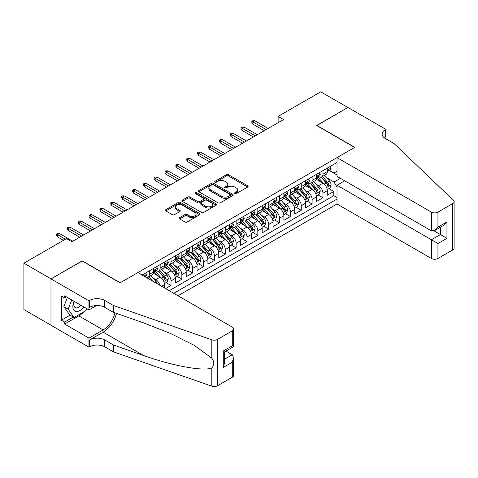 <?xml version="1.0" encoding="UTF-8"?>
<svg xmlns="http://www.w3.org/2000/svg" width="478" height="478" viewBox="0 0 478 478"><rect width="100%" height="100%" fill="white"/><g stroke="black" fill="none" stroke-linecap="round" stroke-linejoin="round"><path stroke-width="0.72" d="M234.853 193.566A1.052 0.609 0 0 0 236.347 193.566L247.664 187.029A1.506 0.872 0 0 0 248.106 186.414A1.506 0.872 0 0 0 247.664 185.799L228.49 174.727A1.506 0.872 0 0 0 226.363 174.727L215.04 181.264A1.052 0.609 0 0 0 214.736 181.694A1.052 0.609 0 0 0 215.04 182.124A1.052 0.609 0 0 0 216.534 182.124L217.998 181.281A4.822 2.784 0 0 1 224.815 181.281L226.417 182.202A4.822 2.784 0 0 1 227.827 184.167A4.822 2.784 0 0 1 226.417 186.139L224.947 186.982A1.052 0.609 0 0 0 224.642 187.412A1.052 0.609 0 0 0 224.947 187.848A1.052 0.609 0 0 0 226.441 187.848L227.904 187A4.822 2.784 0 0 1 234.722 187L236.323 187.92A4.822 2.784 0 0 1 237.733 189.891A4.822 2.784 0 0 1 236.323 191.857L234.853 192.706A1.052 0.609 0 0 0 234.549 193.136A1.052 0.609 0 0 0 234.853 193.566L234.853 192.706M179.597 217.657A1.506 0.872 0 0 0 179.154 218.273A1.506 0.872 0 0 0 179.597 218.888L184.974 221.995A1.506 0.872 0 0 0 187.107 221.995L199.673 214.736A1.506 0.872 0 0 0 200.115 214.12A1.506 0.872 0 0 0 199.673 213.505L180.499 202.439A1.506 0.872 0 0 0 178.372 202.439L165.8 209.693A1.506 0.872 0 0 0 165.358 210.308A1.506 0.872 0 0 0 165.8 210.923L172.295 214.676A1.506 0.872 0 0 0 174.428 214.676L179.806 211.569A1.506 0.872 0 0 0 180.248 210.953A1.506 0.872 0 0 0 179.806 210.338L176.585 208.48A4.027 2.324 0 0 1 175.402 206.837A4.027 2.324 0 0 1 177.894 204.686A4.027 2.324 0 0 1 182.285 205.187L194.91 212.477A4.027 2.324 0 0 1 196.088 214.12A4.027 2.324 0 0 1 193.602 216.271A4.027 2.324 0 0 1 189.21 215.769L187.107 214.55A1.506 0.872 0 0 0 184.974 214.55L179.597 217.657L179.597 218.888L184.974 215.805L184.974 214.55M82.234 261.03L51.032 278.859L23.9 263.193L23.9 309.559L50.979 325.195M82.234 260.845L120.217 282.773L354.64 147.433L316.657 125.499L347.859 107.484L320.726 91.818L278.13 116.417L278.13 122.679M23.9 263.193L66.496 238.6L71.921 241.731L283.556 119.548L278.13 116.417M218.105 202.869A1.506 0.872 0 0 0 220.233 202.869L232.804 195.61A1.506 0.872 0 0 0 233.246 194.994A1.506 0.872 0 0 0 232.804 194.379L213.63 183.307A1.506 0.872 0 0 0 211.497 183.307L198.932 190.567A1.506 0.872 0 0 0 198.489 191.182A1.506 0.872 0 0 0 198.932 191.798L218.105 202.869M195.675 193.793A1.052 0.609 0 0 1 196.745 193.943L196.745 192.688L216.241 203.945A1.506 0.872 0 0 1 216.683 204.56A1.506 0.872 0 0 1 216.241 205.176L203.67 212.429A1.506 0.872 0 0 1 201.537 212.429L182.363 201.363L182.363 200.133A1.506 0.872 0 0 0 181.921 200.748A1.506 0.872 0 0 0 182.363 201.363M182.363 200.133L187.746 197.026A1.506 0.872 0 0 1 189.874 197.026L197.653 201.513A1.506 0.872 0 0 0 199.78 201.513L203.353 199.451A1.506 0.872 0 0 0 203.789 198.836A1.506 0.872 0 0 0 203.353 198.227L195.257 193.548A1.052 0.609 0 0 1 194.946 193.118A1.052 0.609 0 0 1 195.598 192.556A1.052 0.609 0 0 1 196.745 192.688M165.585 288.598L171.01 285.468L166.075 282.618M163.942 271.803L166.667 273.374A6.136 3.543 60 0 1 171.01 280.891L175.354 278.387L175.354 282.958L181.861 279.2L176.926 276.35M174.799 265.535L177.523 267.106A6.136 3.543 60 0 1 181.861 274.629L186.205 272.119L186.205 276.696L192.718 272.938L187.776 270.082M185.649 259.267L188.374 260.845A6.136 3.543 60 0 1 192.718 268.361L197.056 265.858L197.056 270.429L203.568 266.67L198.633 263.82M196.506 253.005L199.23 254.577A6.136 3.543 60 0 1 203.568 262.093L207.912 259.59L207.912 264.161L214.425 260.402L209.484 257.552M207.356 246.738L210.081 248.309A6.136 3.543 60 0 1 214.425 255.832L218.763 253.322L218.763 257.899L225.275 254.141L220.334 251.285M218.207 240.47L220.932 242.047A6.136 3.543 60 0 1 225.275 249.564L229.613 247.06L229.613 251.631L236.126 247.873L231.191 245.023M229.064 234.208L231.788 235.779A6.136 3.543 60 0 1 236.126 243.296L240.47 240.793L240.47 245.363L246.983 241.605L242.041 238.755M239.914 227.94L242.639 229.512A6.136 3.543 60 0 1 246.983 237.034L251.32 234.525L251.32 239.102L257.833 235.343L252.898 232.487M250.765 221.673L253.495 223.25A6.136 3.543 60 0 1 257.833 230.766L262.177 228.263L262.177 232.834L268.684 229.076L263.748 226.225M261.621 215.411L264.346 216.982A6.136 3.543 60 0 1 268.684 224.499L273.028 221.995L273.028 226.566L279.54 222.808L274.599 219.958M272.472 209.143L275.197 210.714A6.136 3.543 60 0 1 279.54 218.237L283.878 215.727L283.878 220.304L290.391 216.546L285.456 213.69M283.329 202.875L286.053 204.453A6.136 3.543 60 0 1 290.391 211.969L294.735 209.46L294.735 214.036L301.248 210.278L296.306 207.428M294.179 196.613L296.904 198.185A6.136 3.543 60 0 1 301.248 205.701L305.585 203.198L305.585 207.769L312.098 204.01L307.163 201.16M305.03 190.346L307.754 191.917A6.136 3.543 60 0 1 312.098 199.44L316.442 196.93L316.442 201.507L322.949 197.743L322.949 193.172A6.136 3.543 -120 0 0 318.611 185.655L315.886 184.078M318.013 194.893L322.949 197.743M164.498 287.971L164.498 284.655A6.136 3.543 -120 0 0 160.16 277.132L153.444 273.261M159.903 285.318A6.136 3.543 60 0 0 155.816 279.642L153.091 278.065M175.354 278.387A6.136 3.543 -120 0 0 171.01 270.871L164.301 266.993M186.205 272.119A6.136 3.543 -120 0 0 181.861 264.603L175.151 260.725M197.056 265.858A6.136 3.543 -120 0 0 192.718 258.335L186.002 254.463M207.912 259.59A6.136 3.543 -120 0 0 203.568 252.067L196.858 248.196M218.763 253.322A6.136 3.543 -120 0 0 214.425 245.806L207.709 241.928M229.613 247.06A6.136 3.543 -120 0 0 225.275 239.538L218.566 235.666M240.47 240.793A6.136 3.543 -120 0 0 236.126 233.27L229.416 229.398M251.32 234.525A6.136 3.543 -120 0 0 246.983 227.008L240.267 223.13M262.177 228.263A6.136 3.543 -120 0 0 257.833 220.74L251.123 216.869M273.028 221.995A6.136 3.543 -120 0 0 268.684 214.473L261.974 210.601M283.878 215.727A6.136 3.543 -120 0 0 279.54 208.211L272.83 204.333M294.735 209.46A6.136 3.543 -120 0 0 290.391 201.943L283.681 198.071M305.585 203.198A6.136 3.543 -120 0 0 301.248 195.675L294.532 191.803M316.442 196.93A6.136 3.543 -120 0 0 312.098 189.413L305.388 185.536M178.013 295.774L337.008 203.981L431.425 258.49L431.425 239.759L440.435 234.555L440.435 227.217M173.777 293.331L337.008 199.093M337.008 162.502L142.086 275.035M155.762 270.584L155.816 270.62A6.136 3.543 60 0 0 158.887 270.918L163.225 268.415A6.136 3.543 -120 0 0 164.498 265.607L164.498 262.093M166.613 264.316L166.667 264.352A6.136 3.543 60 0 0 169.738 264.657L174.082 262.147A6.136 3.543 -120 0 0 175.354 259.339L175.354 255.832M177.463 258.054L177.523 258.084A6.136 3.543 60 0 0 180.594 258.389L184.932 255.885A6.136 3.543 -120 0 0 186.205 253.071L186.205 249.564M188.32 251.786L188.374 251.822A6.136 3.543 60 0 0 191.445 252.121L195.789 249.618A6.136 3.543 -120 0 0 197.056 246.809L197.056 243.296M199.171 245.519L199.23 245.555A6.136 3.543 60 0 0 202.296 245.859L206.639 243.35A6.136 3.543 -120 0 0 207.912 240.542L207.912 237.034M210.021 239.257L210.081 239.287A6.136 3.543 60 0 0 213.152 239.592L217.49 237.088A6.136 3.543 -120 0 0 218.763 234.274L218.763 230.766M220.878 232.989L220.932 233.019A6.136 3.543 60 0 0 224.003 233.324L228.347 230.82A6.136 3.543 -120 0 0 229.613 228.012L229.613 224.499M231.728 226.721L231.788 226.757A6.136 3.543 60 0 0 234.859 227.062L239.197 224.552A6.136 3.543 -120 0 0 240.47 221.744L240.47 218.237M242.585 220.46L242.639 220.489A6.136 3.543 60 0 0 245.71 220.794L250.048 218.291A6.136 3.543 -120 0 0 251.32 215.476L251.32 211.969M253.436 214.192L253.495 214.222A6.136 3.543 60 0 0 256.561 214.526L260.904 212.023A6.136 3.543 -120 0 0 262.177 209.209L262.177 205.701M264.286 207.924L264.346 207.96A6.136 3.543 60 0 0 267.417 208.265L271.755 205.755A6.136 3.543 -120 0 0 273.028 202.947L273.028 199.44M275.143 201.662L275.197 201.692A6.136 3.543 60 0 0 278.268 201.997L282.612 199.493A6.136 3.543 -120 0 0 283.878 196.679L283.878 193.172M285.993 195.394L286.053 195.424A6.136 3.543 60 0 0 289.118 195.729L293.462 193.226A6.136 3.543 -120 0 0 294.735 190.411L294.735 186.904M296.85 189.127L296.904 189.163A6.136 3.543 60 0 0 299.975 189.467L304.313 186.958A6.136 3.543 -120 0 0 305.585 184.149L305.585 180.642M307.701 182.865L307.754 182.895A6.136 3.543 60 0 0 310.825 183.199L315.169 180.69A6.136 3.543 -120 0 0 316.442 177.882L316.442 174.374M169.218 290.702L333.805 195.675L333.805 191.481L327.293 195.239L327.293 190.662A6.136 3.543 -120 0 0 322.949 183.146L316.239 179.274M318.551 176.597L318.611 176.627A6.136 3.543 -120 0 0 321.682 176.932A6.136 3.543 -120 0 0 322.949 174.123L322.949 170.616M321.682 176.932L326.02 174.428A6.136 3.543 -120 0 0 327.293 171.614L327.293 168.107M142.791 275.442L142.791 274.629M149.303 270.865L149.303 274.378A6.136 3.543 60 0 1 148.031 277.186A6.136 3.543 60 0 1 146.143 277.377M148.031 277.186L152.374 274.683A6.136 3.543 -120 0 0 153.647 271.868L153.647 268.361M160.16 264.603L160.16 268.11A6.136 3.543 60 0 1 158.887 270.918M171.01 258.335L171.01 261.842A6.136 3.543 60 0 1 169.738 264.657M181.861 252.067L181.861 255.581A6.136 3.543 60 0 1 180.594 258.389M192.718 245.806L192.718 249.313A6.136 3.543 60 0 1 191.445 252.121M203.568 239.538L203.568 243.045A6.136 3.543 60 0 1 202.296 245.859M214.425 233.27L214.425 236.783A6.136 3.543 60 0 1 213.152 239.592M225.275 227.008L225.275 230.516A6.136 3.543 60 0 1 224.003 233.324M236.126 220.74L236.126 224.248A6.136 3.543 60 0 1 234.859 227.062M246.983 214.473L246.983 217.986A6.136 3.543 60 0 1 245.71 220.794M257.833 208.211L257.833 211.718A6.136 3.543 60 0 1 256.561 214.526M268.684 201.943L268.684 205.45A6.136 3.543 60 0 1 267.417 208.265M279.54 195.675L279.54 199.189A6.136 3.543 60 0 1 278.268 201.997M290.391 189.413L290.391 192.921A6.136 3.543 60 0 1 289.118 195.729M301.248 183.146L301.248 186.653A6.136 3.543 60 0 1 299.975 189.467M312.098 176.878L312.098 180.391A6.136 3.543 60 0 1 310.825 183.199M312.098 199.44L312.098 204.01M301.248 205.701L301.248 210.278M290.391 211.969L290.391 216.546M279.54 218.237L279.54 222.808M268.684 224.499L268.684 229.076M257.833 230.766L257.833 235.343M246.983 237.034L246.983 241.605M236.126 243.296L236.126 247.873M225.275 249.564L225.275 254.141M214.425 255.832L214.425 260.402M203.568 262.093L203.568 266.67M192.718 268.361L192.718 272.938M181.861 274.629L181.861 279.2M171.01 280.891L171.01 285.468M337.008 187.185L334.02 182.016L326.737 177.816M334.02 182.016L340.426 178.324M329.187 170.455L337.008 174.972M329.408 170.329L334.02 172.994L337.008 171.273M328.864 188.631L333.805 191.481M333.805 195.675L337.008 197.528M235.278 193.715L236.323 193.112A4.822 2.784 0 0 0 237.733 191.146L237.733 189.891M227.827 184.167L227.827 185.422A4.822 2.784 0 0 1 226.417 187.394L225.371 187.991M247.646 187.041L228.49 175.982A1.506 0.872 0 0 0 226.363 175.982L215.464 182.273M232.786 195.621L213.63 184.562A1.506 0.872 0 0 0 211.497 184.562L198.95 191.809L198.932 190.567M230.145 195.424A1.052 0.609 0 0 0 230.45 194.994A1.052 0.609 0 0 0 230.145 194.564L213.313 184.849A1.052 0.609 0 0 0 211.82 184.849L210.272 185.739A4.822 2.784 0 0 0 208.862 187.705A4.822 2.784 0 0 0 210.272 189.676L221.78 196.315A4.822 2.784 0 0 0 228.598 196.315L230.145 195.424L230.145 196.679A1.052 0.609 0 0 0 230.45 196.249L230.45 194.994M208.862 187.705L208.862 188.959A4.822 2.784 0 0 0 210.272 190.925L210.272 189.676M230.145 196.679L228.598 197.569A4.822 2.784 0 0 1 221.78 197.569L210.272 190.925M182.387 201.369L187.746 198.28L187.746 197.026M203.789 198.836L203.789 200.091A1.506 0.872 0 0 1 203.353 200.706L199.78 202.768A1.506 0.872 0 0 1 197.653 202.768L189.874 198.28A1.506 0.872 0 0 0 187.746 198.28M196.745 193.943L216.217 205.187M205.719 206.173A4.027 2.324 0 0 0 210.111 206.675A4.027 2.324 0 0 0 212.602 204.53A4.027 2.324 0 0 0 211.419 202.881L206.974 200.318A1.506 0.872 0 0 0 204.841 200.318L201.274 202.373A1.506 0.872 0 0 0 200.832 202.989A1.506 0.872 0 0 0 201.274 203.604L205.719 206.173L205.719 207.428A4.027 2.324 0 0 0 210.111 207.93A4.027 2.324 0 0 0 212.602 205.779L212.602 204.53M200.832 202.989L200.832 204.243A1.506 0.872 0 0 0 201.274 204.859L201.274 203.604M205.719 207.428L201.274 204.859M196.088 214.12L196.088 215.375A4.027 2.324 0 0 1 193.602 217.526A4.027 2.324 0 0 1 189.21 217.018L187.107 215.805A1.506 0.872 0 0 0 184.974 215.805M175.402 206.837L175.402 208.085A4.027 2.324 0 0 0 176.585 209.734L176.585 208.48M179.788 211.581L176.585 209.734M199.655 214.747L180.499 203.688A1.506 0.872 0 0 0 178.372 203.688L165.818 210.935M327.203 189.593L330.005 187.974L331.093 184.837A4.069 2.348 -120 0 0 329.503 181.019L324.55 175.277M323.552 183.54L317.888 176.98M320.332 181.634L317.039 177.822A9.745 5.628 -120 0 0 316.735 177.487M321.126 177.153L326.139 182.96A4.069 2.348 60 0 1 327.591 185.763C328.201 186.581 328.637 186.33 328.894 185.01A4.069 2.348 -120 0 0 327.442 182.208L322.483 176.466M321.419 177.057L326.809 183.301A2.073 1.195 60 0 1 327.334 184.108L328.894 185.01M327.591 185.763L327.89 186.247M330.167 166.446L331.093 168.047A4.069 2.348 60 0 1 330.25 169.845L328.189 171.034A4.069 2.348 -120 0 0 328.894 170.096L328.81 169.738M327.43 171.226L327.442 171.226A4.069 2.348 -120 0 0 328.189 171.034M328.368 169.798L328.894 170.096C328.637 169.487 328.207 169.738 327.591 170.849A4.069 2.348 60 0 1 327.293 171.429M266.192 129.574L252.844 121.866L252.844 124.119L251.864 122.553L251.864 121.304L252.844 121.866L254.792 120.737L268.146 128.445M252.844 124.119L264.238 130.703M251.864 121.304L252.952 120.677L254.792 120.737M74.03 301.283A9.978 5.76 120 0 0 76.372 311.507A9.978 5.76 120 0 0 83.817 306.93M74.365 301.475A6.829 3.943 120 0 0 75.201 307.587A6.829 3.943 120 0 0 76.199 307.898A6.829 3.943 120 0 0 80.913 305.257M86.614 308.549L85.759 310.754L74.042 317.517L69.698 315.008L63.843 306.673L67.416 297.465M74.042 317.517L68.181 309.182L71.76 299.969M63.843 306.673L68.181 309.182M344.71 180.798L337.008 185.243L437.938 243.517L437.938 258.49L452.75 249.94L452.75 203.574A4.607 2.659 0 0 0 454.1 201.692A4.607 2.659 0 0 0 453.437 200.318L393.986 143.514L385.298 138.501A10.743 6.202 180 0 1 382.155 134.115A10.743 6.202 180 0 1 385.298 129.729L385.895 129.383L347.912 107.454L316.818 125.594M337.008 185.243L337.008 203.981M316.818 125.403L354.801 147.338L337.008 157.615L431.425 212.124A4.607 2.659 0 0 0 437.938 212.124L452.75 203.574M385.895 129.383L385.895 138.471L385.573 138.656M337.008 157.615L337.008 176.346L431.425 230.862L431.425 212.124M454.1 201.692L454.1 248.058A4.607 2.659 180 0 1 452.75 249.94M437.938 258.49A4.607 2.659 180 0 1 431.425 258.49M383.948 137.544A10.743 6.202 180 0 1 385.298 136.589L385.298 129.729M434.03 230.862L446.948 238.319L437.938 243.517M437.938 212.124L437.938 227.098L434.681 230.539L431.425 230.862M437.938 227.098L446.948 221.9L443.692 225.335L434.681 230.539M137.855 272.591L232.278 327.101A4.607 2.659 -0 0 1 233.623 328.984A4.607 2.659 -0 0 1 232.278 330.866L217.46 339.416L217.46 385.782A4.607 2.659 180 0 1 211.826 386.182L113.435 351.856L104.754 346.843A10.743 6.202 -0 0 0 89.559 346.843L88.962 347.183L50.979 325.255L50.979 278.889L82.073 260.934L120.056 282.868L137.855 272.591M113.435 351.856L113.435 344.991L143.603 355.518C172.439 365.909 204.656 371.729 211.826 367.845C214.437 365.168 214.437 361.936 211.826 358.147L194.122 345.277L170.305 333.369L143.603 322.871L113.435 312.349L104.754 307.336A10.743 6.202 -0 0 0 89.559 307.336L89.559 300.471L88.962 300.817L50.979 278.889M113.435 312.349L113.435 305.484L104.754 300.471A10.743 6.202 -0 0 0 89.559 300.471M143.603 355.518L103.129 332.15L89.559 339.978A10.743 6.202 -0 0 1 104.754 339.978L113.435 344.991M232.278 377.232L232.278 362.252L233.623 357.717L233.623 375.35A4.607 2.659 180 0 1 232.278 377.232L217.46 385.782M211.826 358.147L211.826 339.81L113.435 305.484M83.602 311.997A17.268 9.966 -60 0 1 78.816 315.886L64.655 324.066L64.655 322.058L73.283 317.075M66.388 296.868L64.655 297.872L61.399 295.996L61.399 320.182L64.655 322.058M64.655 297.872L64.655 295.87L88.962 309.905L88.962 300.817M88.962 347.183L88.962 338.101L103.129 329.922A17.268 9.966 120 0 0 114.881 312.851M64.655 324.066L88.962 338.101M225.921 351.067L232.278 354.736L233.623 357.717M103.129 332.15A19.992 11.544 120 0 0 116.495 313.413M96.544 305.526L88.962 309.905M211.826 339.81A4.607 2.659 -0 0 0 217.46 339.416M61.399 320.182L70.027 315.199M232.278 362.252L223.268 367.457L224.618 362.916L224.618 351.82L233.623 346.616L233.623 328.984M223.268 367.457L223.268 351.037C225.024 352.053 225.024 352.053 223.268 351.037L232.278 345.839C234.029 346.855 234.029 346.855 232.278 345.839L232.278 330.866M316.346 195.855L319.155 194.235L320.236 191.104A4.069 2.348 -120 0 0 318.653 187.286L313.693 181.544M312.702 189.808L307.031 183.247M309.475 187.896L306.189 184.09A9.745 5.628 -120 0 0 305.884 183.749M310.276 183.421L315.289 189.228A4.069 2.348 60 0 1 316.741 192.031C317.35 192.849 317.786 192.598 318.043 191.278A4.069 2.348 -120 0 0 316.591 188.475L311.632 182.733M310.569 183.325L315.958 189.563A2.073 1.195 60 0 1 316.478 190.375L318.043 191.278M316.741 192.031L317.034 192.509M305.496 202.122L308.298 200.503L309.385 197.366A4.069 2.348 -120 0 0 307.802 193.548L302.843 187.806M301.851 196.076L296.181 189.515M298.625 194.164L295.332 190.358A9.745 5.628 -120 0 0 295.034 190.017M299.419 189.688L304.438 195.49A4.069 2.348 60 0 1 305.884 198.292C306.5 199.111 306.93 198.86 307.187 197.545A4.069 2.348 -120 0 0 305.741 194.743L300.781 189.001M299.718 189.593L305.107 195.831A2.073 1.195 60 0 1 305.627 196.643L307.187 197.545M305.884 198.292L306.183 198.776M294.645 208.39L297.447 206.771L298.529 203.634A4.069 2.348 -120 0 0 296.946 199.816L291.986 194.074M290.994 202.337L285.33 195.777M287.768 200.431L284.482 196.619A9.745 5.628 -120 0 0 284.177 196.285M288.569 195.95L293.582 201.758A4.069 2.348 60 0 1 295.034 204.56C295.643 205.379 296.079 205.128 296.336 203.807A4.069 2.348 -120 0 0 294.884 201.005L289.925 195.263M288.861 195.855L294.251 202.098A2.073 1.195 60 0 1 294.777 202.905L296.336 203.807M295.034 204.56L295.326 205.044M283.789 214.652L286.591 213.033L287.678 209.902A4.069 2.348 -120 0 0 286.095 206.084L281.136 200.342M280.144 208.605L274.474 202.045M276.917 206.693L273.631 202.887A9.745 5.628 -120 0 0 273.326 202.547M277.712 202.218L282.731 208.026A4.069 2.348 60 0 1 284.183 210.828C284.792 211.646 285.229 211.396 285.486 210.075A4.069 2.348 -120 0 0 284.034 207.273L279.074 201.531M278.011 202.122L283.4 208.36A2.073 1.195 60 0 1 283.92 209.173L285.486 210.075M284.183 210.828L284.476 211.306M319.316 172.713L320.236 174.309A4.069 2.348 60 0 1 319.394 176.113L317.332 177.302A4.069 2.348 -120 0 0 318.043 176.364L317.954 176.006M316.573 177.493L316.591 177.493A4.069 2.348 -120 0 0 317.332 177.302M317.517 176.059L318.043 176.364C317.786 175.749 317.35 176 316.741 177.117A4.069 2.348 60 0 1 316.442 177.696M255.336 135.836L241.988 128.134L241.988 130.386L241.014 128.821L241.014 127.566L241.988 128.134L243.941 127.005L257.289 134.712M241.988 130.386L253.382 136.965M241.014 127.566L242.095 126.939L243.941 127.005M308.459 178.981L309.385 180.576A4.069 2.348 60 0 1 308.543 182.375L306.482 183.564A4.069 2.348 -120 0 0 307.187 182.632L307.103 182.267M305.723 183.755L305.741 183.755A4.069 2.348 -120 0 0 306.482 183.564M306.661 182.327L307.187 182.632C306.936 182.016 306.5 182.267 305.884 183.379A4.069 2.348 60 0 1 305.585 183.958M244.485 142.103L231.137 134.396L231.137 136.654L230.157 135.089L230.157 133.834L231.137 134.396L233.091 133.272L246.439 140.974M231.137 136.654L242.531 143.233M230.157 133.834L231.244 133.207L233.091 133.272M297.609 185.243L298.529 186.844A4.069 2.348 60 0 1 297.692 188.643L295.625 189.832A4.069 2.348 -120 0 0 296.336 188.894L296.252 188.535M294.872 190.023L294.884 190.023A4.069 2.348 -120 0 0 295.625 189.832M295.81 188.595L296.336 188.894C296.079 188.284 295.643 188.535 295.034 189.647A4.069 2.348 60 0 1 294.735 190.226M233.634 148.371L220.28 140.663L220.28 142.916L219.306 141.351L219.306 140.102L220.28 140.663L222.234 139.534L235.582 147.242M220.28 142.916L231.681 149.5M219.306 140.102L220.394 139.474L222.234 139.534M286.758 191.511L287.678 193.106A4.069 2.348 60 0 1 286.836 194.91L284.774 196.1A4.069 2.348 -120 0 0 285.486 195.161L285.396 194.803M284.016 196.291L284.034 196.291A4.069 2.348 -120 0 0 284.774 196.1M284.96 194.857L285.486 195.161C285.229 194.546 284.792 194.797 284.183 195.914A4.069 2.348 60 0 1 283.878 196.494M222.778 154.633L209.43 146.931L209.43 149.184L208.456 147.618L208.456 146.364L209.43 146.931L211.384 145.802L224.732 153.51M209.43 149.184L220.824 155.762M208.456 146.364L209.537 145.736L211.384 145.802M272.938 220.92L275.74 219.3L276.828 216.17A4.069 2.348 -120 0 0 275.244 212.346L270.285 206.61M269.287 214.873L263.623 208.312M266.067 212.961L262.775 209.155A9.745 5.628 -120 0 0 262.476 208.814M266.861 208.486L271.88 214.287A4.069 2.348 60 0 1 273.326 217.09C273.942 217.908 274.372 217.657 274.629 216.343A4.069 2.348 -120 0 0 273.177 213.541L268.224 207.799M267.154 208.39L272.544 214.628A2.073 1.195 60 0 1 273.069 215.441L274.629 216.343M273.326 217.09L273.625 217.574M275.902 197.778L276.828 199.374A4.069 2.348 60 0 1 275.985 201.172L273.924 202.361A4.069 2.348 -120 0 0 274.629 201.429L274.545 201.065M273.165 202.553L273.177 202.553A4.069 2.348 -120 0 0 273.924 202.361M274.103 201.124L274.629 201.429C274.372 200.814 273.942 201.065 273.326 202.182A4.069 2.348 60 0 1 273.028 202.756M211.927 160.901L198.579 153.193L198.579 155.452L197.599 153.886L197.599 152.631L198.579 153.193L200.533 152.07L213.881 159.772M198.579 155.452L209.973 162.03M197.599 152.631L198.687 152.004L200.533 152.07M262.081 227.187L264.89 225.568L265.971 222.431A4.069 2.348 -120 0 0 264.388 218.613L259.429 212.871M258.437 221.141L252.772 214.574M255.21 219.229L251.924 215.417A9.745 5.628 -120 0 0 251.619 215.082M256.011 214.747L261.024 220.555A4.069 2.348 60 0 1 262.476 223.357C263.085 224.176 263.521 223.925 263.778 222.605A4.069 2.348 -120 0 0 262.326 219.802L257.367 214.06M256.304 214.652L261.693 220.896A2.073 1.195 60 0 1 262.213 221.702L263.778 222.605M262.476 223.357L262.769 223.841M265.051 204.04L265.971 205.642A4.069 2.348 60 0 1 265.129 207.44L263.067 208.629A4.069 2.348 -120 0 0 263.778 207.691L263.689 207.333M262.308 208.82L262.326 208.82A4.069 2.348 -120 0 0 263.067 208.629M263.253 207.392L263.778 207.691C263.521 207.082 263.085 207.333 262.476 208.444A4.069 2.348 60 0 1 262.177 209.023M201.071 167.169L187.723 159.461L187.723 161.719L186.749 160.148L186.749 158.899L187.723 159.461L189.676 158.332L203.025 166.039M187.723 161.719L199.117 168.298M186.749 158.899L187.83 158.272L189.676 158.332M251.231 233.449L254.033 231.83L255.121 228.699A4.069 2.348 -120 0 0 253.537 224.881L248.578 219.139M247.586 227.403L241.916 220.842M244.36 225.491L241.067 221.684A9.745 5.628 -120 0 0 240.769 221.344M245.154 221.015L250.173 226.823A4.069 2.348 60 0 1 251.619 229.625C252.235 230.444 252.665 230.193 252.922 228.872A4.069 2.348 -120 0 0 251.476 226.07L246.517 220.328M245.453 220.92L250.842 227.158A2.073 1.195 60 0 1 251.362 227.97L252.922 228.872M251.619 229.625L251.918 230.103M254.2 210.308L255.121 211.903A4.069 2.348 60 0 1 254.278 213.708L252.217 214.897A4.069 2.348 -120 0 0 252.922 213.959L252.838 213.6M251.458 215.088L251.476 215.088A4.069 2.348 -120 0 0 252.217 214.897M252.402 213.654L252.922 213.959C252.671 213.343 252.235 213.594 251.619 214.712A4.069 2.348 60 0 1 251.32 215.291M190.22 173.436L176.872 165.729L176.872 167.981L175.892 166.416L175.892 165.161L176.872 165.729L178.826 164.599L192.174 172.307M176.872 167.981L188.266 174.56M175.892 165.161L176.98 164.534L178.826 164.599M240.38 239.717L243.183 238.098L244.27 234.967A4.069 2.348 -120 0 0 242.681 231.143L237.727 225.407M236.73 233.67L231.065 227.11M233.503 231.758L230.217 227.952A9.745 5.628 -120 0 0 229.912 227.612M234.304 227.283L239.317 233.091A4.069 2.348 60 0 1 240.769 235.887C241.378 236.706 241.814 236.455 242.071 235.14A4.069 2.348 -120 0 0 240.619 232.338L235.66 226.596M234.596 227.187L239.986 233.425A2.073 1.195 60 0 1 240.512 234.238L242.071 235.14M240.769 235.887L241.067 236.371M243.344 216.576L244.27 218.171A4.069 2.348 60 0 1 243.427 219.97L241.366 221.159A4.069 2.348 -120 0 0 242.071 220.227L241.988 219.862M240.607 221.35L240.619 221.35A4.069 2.348 -120 0 0 241.366 221.159M241.545 219.922L242.071 220.227C241.814 219.611 241.384 219.862 240.769 220.979A4.069 2.348 60 0 1 240.47 221.553M179.37 179.698L166.021 171.99L166.021 174.249L165.041 172.683L165.041 171.429L166.021 171.99L167.969 170.867L181.323 178.569M166.021 174.249L177.416 180.827M165.041 171.429L166.129 170.801L167.969 170.867M229.524 245.985L232.332 244.366L233.413 241.229A4.069 2.348 -120 0 0 231.83 237.411L226.871 231.669M225.879 239.938L220.209 233.372M222.652 238.026L219.366 234.214A9.745 5.628 -120 0 0 219.061 233.879M223.453 233.545L228.466 239.353A4.069 2.348 60 0 1 229.918 242.155C230.527 242.973 230.964 242.722 231.221 241.402A4.069 2.348 -120 0 0 229.769 238.6L224.809 232.858M223.746 233.449L229.135 239.693A2.073 1.195 60 0 1 229.655 240.5L231.221 241.402M229.918 242.155L230.211 242.639M232.493 222.838L233.413 224.439A4.069 2.348 60 0 1 232.571 226.237L230.51 227.426A4.069 2.348 -120 0 0 231.221 226.488L231.131 226.13M229.751 227.618L229.769 227.618A4.069 2.348 -120 0 0 230.51 227.426M230.695 226.19L231.221 226.488C230.964 225.879 230.527 226.13 229.918 227.241A4.069 2.348 60 0 1 229.613 227.821M168.513 185.966L155.165 178.258L155.165 180.517L154.191 178.945L154.191 177.696L155.165 178.258L157.119 177.129L170.467 184.837M155.165 180.517L166.559 187.095M154.191 177.696L155.272 177.069L157.119 177.129M218.673 252.247L221.475 250.627L222.563 247.496A4.069 2.348 -120 0 0 220.979 243.678L216.02 237.936M215.028 246.2L209.358 239.639M211.802 244.288L208.51 240.482A9.745 5.628 -120 0 0 208.211 240.141M212.596 239.813L217.615 245.62A4.069 2.348 60 0 1 219.061 248.423C219.677 249.241 220.107 248.99 220.364 247.67A4.069 2.348 -120 0 0 218.918 244.867L213.959 239.125M212.895 239.717L218.285 245.955A2.073 1.195 60 0 1 218.805 246.768L220.364 247.67M219.061 248.423L219.36 248.901M221.637 229.105L222.563 230.701A4.069 2.348 60 0 1 221.72 232.505L219.659 233.694A4.069 2.348 -120 0 0 220.364 232.756L220.28 232.398M218.9 233.885L218.918 233.885A4.069 2.348 -120 0 0 219.659 233.694M219.838 232.451L220.364 232.756C220.107 232.147 219.677 232.392 219.061 233.509A4.069 2.348 60 0 1 218.763 234.089M157.662 192.234L144.314 184.526L144.314 186.779L143.334 185.213L143.334 183.958L144.314 184.526L146.268 183.397L159.616 191.104M144.314 186.779L155.709 193.357M143.334 183.958L144.422 183.331L146.268 183.397M207.816 258.514L210.625 256.895L211.706 253.764A4.069 2.348 -120 0 0 210.123 249.94L205.164 244.204M204.172 252.468L198.507 245.907M200.945 250.556L197.659 246.75A9.745 5.628 -120 0 0 197.354 246.409M201.746 246.08L206.759 251.888A4.069 2.348 60 0 1 208.211 254.684C208.82 255.503 209.256 255.252 209.513 253.938A4.069 2.348 -120 0 0 208.061 251.135L203.102 245.393M202.039 245.985L207.428 252.223A2.073 1.195 60 0 1 207.954 253.035L209.513 253.938M208.211 254.684L208.504 255.168M210.786 235.373L211.706 236.969A4.069 2.348 60 0 1 210.864 238.767L208.802 239.962A4.069 2.348 -120 0 0 209.513 239.024L209.43 238.659M208.044 240.147L208.061 240.147A4.069 2.348 -120 0 0 208.802 239.962M208.988 238.719L209.513 239.024C209.256 238.408 208.82 238.659 208.211 239.777A4.069 2.348 60 0 1 207.912 240.35M146.806 198.495L133.458 190.788L133.458 193.046L132.484 191.481L132.484 190.226L133.458 190.788L135.411 189.664L148.76 197.366M133.458 193.046L144.858 199.625M132.484 190.226L133.571 189.599L135.411 189.664M196.966 264.782L199.768 263.163L200.856 260.026A4.069 2.348 -120 0 0 199.272 256.208L194.313 250.466M193.321 258.735L187.651 252.169M190.095 256.823L186.802 253.011A9.745 5.628 -120 0 0 186.504 252.677M190.889 252.342L195.908 258.15A4.069 2.348 60 0 1 197.36 260.952C197.97 261.771 198.406 261.52 198.663 260.199A4.069 2.348 -120 0 0 197.211 257.397L192.252 251.661M191.188 252.247L196.578 258.49A2.073 1.195 60 0 1 197.097 259.297L198.663 260.199M197.36 260.952L197.653 261.436M199.935 241.635L200.856 243.236A4.069 2.348 60 0 1 200.013 245.035L197.952 246.224A4.069 2.348 -120 0 0 198.663 245.286L198.573 244.927M197.193 246.415L197.211 246.415A4.069 2.348 -120 0 0 197.952 246.224M198.137 244.987L198.663 245.286C198.406 244.676 197.97 244.927 197.36 246.039A4.069 2.348 60 0 1 197.056 246.618M135.955 204.763L122.607 197.056L122.607 199.314L121.633 197.743L121.633 196.494L122.607 197.056L124.561 195.926L137.909 203.634M122.607 199.314L134.001 205.893M121.633 196.494L122.715 195.866L124.561 195.926M186.115 271.044L188.918 269.425L190.005 266.294A4.069 2.348 -120 0 0 188.422 262.476L183.462 256.734M182.465 264.997L176.8 258.437M179.244 263.085L175.952 259.279A9.745 5.628 -120 0 0 175.653 258.939M180.039 258.61L185.052 264.418A4.069 2.348 60 0 1 186.504 267.22C187.113 268.039 187.549 267.788 187.806 266.467A4.069 2.348 -120 0 0 186.354 263.665L181.401 257.923M180.331 258.514L185.721 264.752A2.073 1.195 60 0 1 186.247 265.565L187.806 266.467M186.504 267.22L186.802 267.704M189.079 247.903L190.005 249.498A4.069 2.348 60 0 1 189.163 251.303L187.101 252.492A4.069 2.348 -120 0 0 187.806 251.553L187.723 251.195M186.342 252.683L186.354 252.683A4.069 2.348 -120 0 0 187.101 252.492M187.28 251.249L187.806 251.553C187.549 250.944 187.119 251.189 186.504 252.306A4.069 2.348 60 0 1 186.205 252.886M125.105 211.031L111.756 203.323L111.756 205.576L110.777 204.01L110.777 202.756L111.756 203.323L113.71 202.194L127.058 209.902M111.756 205.576L123.151 212.154M110.777 202.756L111.864 202.128L113.71 202.194M175.259 277.312L178.067 275.692L179.148 272.562A4.069 2.348 -120 0 0 177.565 268.738L172.606 263.002M171.614 271.265L165.944 264.704M168.387 269.353L165.101 265.547A9.745 5.628 -120 0 0 164.796 265.206M169.188 264.878L174.201 270.685A4.069 2.348 60 0 1 175.653 273.482C176.263 274.3 176.699 274.049 176.956 272.735A4.069 2.348 -120 0 0 175.504 269.933L170.544 264.191M169.481 264.782L174.87 271.02A2.073 1.195 60 0 1 175.39 271.833L176.956 272.735M175.653 273.482L175.946 273.966M178.228 254.171L179.148 255.766A4.069 2.348 60 0 1 178.306 257.564L176.245 258.759A4.069 2.348 -120 0 0 176.956 257.821L176.866 257.457M175.486 258.945L175.504 258.945A4.069 2.348 -120 0 0 176.245 258.759M176.43 257.517L176.956 257.821C176.699 257.206 176.263 257.457 175.653 258.574A4.069 2.348 60 0 1 175.354 259.148M114.248 217.293L100.9 209.585L100.9 211.844L99.926 210.278L99.926 209.023L100.9 209.585L102.854 208.462L116.202 216.17M100.9 211.844L112.294 218.422M99.926 209.023L101.007 208.396L102.854 208.462M164.408 283.579L167.21 281.96L168.298 278.823A4.069 2.348 -120 0 0 166.714 275.005L161.755 269.263M160.763 277.533L155.093 270.966M157.537 275.621L154.245 271.809A9.745 5.628 -120 0 0 153.946 271.474M158.332 271.14L163.351 276.947A4.069 2.348 60 0 1 164.796 279.75C165.412 280.568 165.842 280.317 166.099 278.997A4.069 2.348 -120 0 0 164.653 276.194L159.694 270.458M158.63 271.044L164.02 277.288A2.073 1.195 60 0 1 164.54 278.094L166.099 278.997M164.796 279.75L165.095 280.233M167.378 260.432L168.298 262.034A4.069 2.348 60 0 1 167.455 263.832L165.394 265.021A4.069 2.348 -120 0 0 166.099 264.083L166.015 263.725M164.635 265.212L164.653 265.212A4.069 2.348 -120 0 0 165.394 265.021M165.573 263.784L166.099 264.083C165.848 263.474 165.412 263.725 164.796 264.836A4.069 2.348 60 0 1 164.498 265.415M103.397 223.561L90.049 215.853L90.049 218.111L89.069 216.54L89.069 215.291L90.049 215.853L92.003 214.724L105.351 222.431M90.049 218.111L101.444 224.69M89.069 215.291L90.157 214.664L92.003 214.724M157.232 283.777A4.069 2.348 -120 0 0 155.858 281.273L150.905 275.531M152.649 281.13L148.837 276.72M147.774 277.312L149.506 279.319M147.481 277.407L148.754 278.883M156.521 266.7L157.441 268.295A4.069 2.348 60 0 1 156.605 270.1L154.537 271.289A4.069 2.348 -120 0 0 155.248 270.351L155.165 269.992M153.785 271.48L153.796 271.48A4.069 2.348 -120 0 0 154.537 271.289M154.723 270.046L155.248 270.351C154.992 269.741 154.561 269.992 153.946 271.104A4.069 2.348 60 0 1 153.647 271.683M92.547 229.828L79.193 222.121L79.193 224.373L78.219 222.808L78.219 221.553L79.193 222.121L81.146 220.991L94.501 228.699M79.193 224.373L90.593 230.952M78.219 221.553L79.306 220.932L81.146 220.991M145.671 272.968L146.591 274.563A4.069 2.348 60 0 1 145.748 276.362L145.067 276.756M81.69 236.09L68.342 228.382L68.342 230.641L67.368 229.076L67.368 227.821L68.342 228.382L70.296 227.259L83.644 234.967M68.342 230.641L79.736 237.219M67.368 227.821L68.45 227.193L70.296 227.259M65.414 239.227L57.491 234.65L57.491 236.909L56.512 235.337L56.512 234.089L57.491 234.65L59.445 233.521L72.793 241.229M57.491 236.909L63.46 240.35M56.512 234.089L57.599 233.461L59.445 233.521M155.816 279.642L160.16 277.132M166.667 273.374L171.01 270.871M177.523 267.106L181.861 264.603M188.374 260.845L192.718 258.335M199.23 254.577L203.568 252.067M210.081 248.309L214.425 245.806M220.932 242.047L225.275 239.538M231.788 235.779L236.126 233.27M242.639 229.512L246.983 227.008M253.495 223.25L257.833 220.74M264.346 216.982L268.684 214.473M275.197 210.714L279.54 208.211M286.053 204.453L290.391 201.943M296.904 198.185L301.248 195.675M307.754 191.917L312.098 189.413M318.611 185.655L322.949 183.146M322.949 174.123L327.293 171.614M149.303 274.378L153.647 271.868M160.16 268.11L164.498 265.607M171.01 261.842L175.354 259.339M181.861 255.581L186.205 253.071M192.718 249.313L197.056 246.809M203.568 243.045L207.912 240.542M214.425 236.783L218.763 234.274M225.275 230.516L229.613 228.012M236.126 224.248L240.47 221.744M246.983 217.986L251.32 215.476M257.833 211.718L262.177 209.209M268.684 205.45L273.028 202.947M279.54 199.189L283.878 196.679M290.391 192.921L294.735 190.411M301.248 186.653L305.585 184.149M312.098 180.391L316.442 177.882M322.949 193.172L327.293 190.662M161.624 286.31L164.498 284.655M236.323 193.112L236.323 191.857M224.947 187.848L224.947 186.982M226.417 187.394L226.417 186.139M215.04 182.124L215.04 181.264M226.363 175.982L226.363 174.727M228.49 175.982L228.49 174.727M247.664 187.029L247.664 185.799M211.497 184.562L211.497 183.307M213.63 184.562L213.63 183.307M232.804 195.61L232.804 194.379M221.78 197.569L221.78 196.315M228.598 197.569L228.598 196.315M189.874 198.28L189.874 197.026M197.653 202.768L197.653 201.513M199.78 202.768L199.78 201.513M203.353 200.706L203.353 199.451M216.241 205.176L216.241 203.945M187.107 215.805L187.107 214.55M189.21 217.018L189.21 215.769M179.806 211.569L179.806 210.338M165.8 210.923L165.8 209.693M178.372 203.688L178.372 202.439M180.499 203.688L180.499 202.439M199.673 214.736L199.673 213.505M326.582 187.501L331.063 184.914M327.442 182.208L329.503 181.019M324.204 184.084L326.139 182.96M331.063 167.999L327.293 170.174M446.948 221.9L446.948 238.319M104.754 307.336L104.754 300.471M104.754 339.978L104.754 346.843M211.826 386.182L211.826 367.845M89.559 339.978L89.559 346.843M78.816 315.886L103.129 329.922M224.618 359.157L232.278 354.736M315.725 193.769L320.212 191.182M316.591 188.475L318.653 187.286M313.347 190.346L315.289 189.228M304.874 200.037L309.356 197.45M305.741 194.743L307.802 193.548M302.496 196.613L304.438 195.49M294.024 206.299L298.505 203.712M294.884 201.005L296.946 199.816M291.646 202.881L293.582 201.758M283.167 212.567L287.654 209.979M284.034 207.273L286.095 206.084M280.789 209.143L282.731 208.026M320.212 174.267L316.442 176.442M309.356 180.529L305.585 182.71M298.505 186.796L294.735 188.971M287.654 193.064L283.878 195.239M272.317 218.834L276.798 216.247M273.177 213.541L275.244 212.346M269.939 215.411L271.88 214.287M276.798 199.326L273.028 201.507M261.466 225.102L265.947 222.509M262.326 219.802L264.388 218.613M259.082 221.678L261.024 220.555M265.947 205.594L262.177 207.769M250.609 231.364L255.091 228.777M251.476 226.07L253.537 224.881M248.231 227.94L250.173 226.823M255.091 211.862L251.32 214.036M239.759 237.632L244.24 235.045M240.619 232.338L242.681 231.143M237.381 234.208L239.317 233.091M244.24 218.123L240.47 220.304M228.902 243.9L233.389 241.306M229.769 238.6L231.83 237.411M226.524 240.476L228.466 239.353M233.389 224.391L229.613 226.566M218.052 250.161L222.533 247.574M218.918 244.867L220.979 243.678M215.674 246.738L217.615 245.62M222.533 230.659L218.763 232.834M207.201 256.429L211.682 253.842M208.061 251.135L210.123 249.94M204.823 253.005L206.759 251.888M211.682 236.921L207.912 239.102M196.344 262.697L200.832 260.104M197.211 257.397L199.272 256.208M193.966 259.273L195.908 258.15M200.832 243.188L197.056 245.363M185.494 268.959L189.975 266.371M186.354 263.665L188.422 262.476M183.116 265.535L185.052 264.418M189.975 249.456L186.205 251.631M174.643 275.226L179.125 272.639M175.504 269.933L177.565 268.738M172.259 271.803L174.201 270.685M179.125 255.718L175.354 257.899M163.787 281.494L168.268 278.901M164.653 276.194L166.714 275.005M161.409 278.071L163.351 276.947M168.268 261.986L164.498 264.161M154.376 282.128L155.858 281.273M157.417 268.254L153.647 270.429M146.567 274.515L143.878 276.069"/></g></svg>
